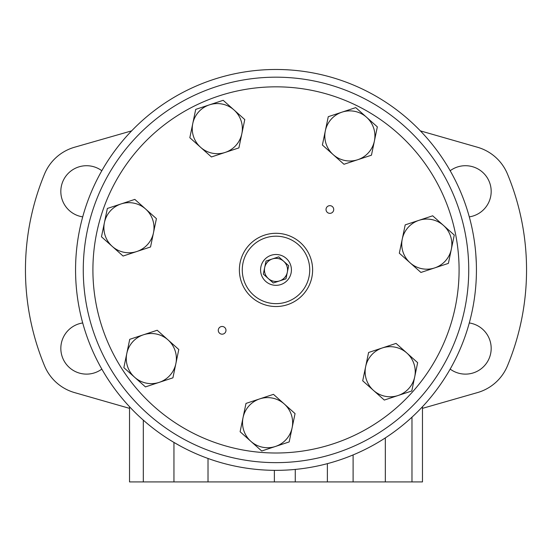 <?xml version="1.0" encoding="UTF-8"?>
<svg xmlns="http://www.w3.org/2000/svg" width="552" height="552" viewBox="0 0 552 552"><rect width="100%" height="100%" fill="white"/><g stroke="black" fill="none" stroke-linecap="round" stroke-linejoin="round"><path stroke-width="0.83" d="M404.271 126.07A192.724 192.724 0 0 0 87.292 230.75A192.724 192.724 0 0 0 336.437 452.923A192.724 192.724 0 0 0 404.271 126.07M397.854 133.267A183.091 183.091 0 0 0 96.731 232.709A183.091 183.091 0 0 0 333.415 443.773A183.091 183.091 0 0 0 397.854 133.267M224.692 327.453A3.857 3.857 0 0 0 218.35 329.544A3.857 3.857 0 0 0 223.339 333.988A3.857 3.857 0 0 0 224.692 327.453M332.435 206.627A3.857 3.857 0 0 0 326.101 208.718A3.857 3.857 0 0 0 331.083 213.162A3.857 3.857 0 0 0 332.435 206.627M373.511 390.436L384.302 400.062L411.778 390.988L417.657 362.664L396.06 343.406L368.591 352.48L362.712 380.804L373.511 390.436A25.054 25.054 0 0 0 414.718 376.823A25.054 25.054 0 0 0 382.329 347.946A25.054 25.054 0 0 0 373.511 390.436M250.912 441.372L261.71 450.998L289.179 441.924L295.058 413.6L273.468 394.342L245.992 403.415L240.113 431.74L250.912 441.372A25.054 25.054 0 0 0 292.118 427.759A25.054 25.054 0 0 0 259.73 398.882A25.054 25.054 0 0 0 250.912 441.372M159.183 382.37L172.914 377.83L178.793 349.506L157.203 330.248L129.734 339.321L123.855 367.653L145.445 386.904L159.183 382.37A25.054 25.054 0 0 0 168.001 339.88A25.054 25.054 0 0 0 126.794 353.487A25.054 25.054 0 0 0 159.183 382.37M136.806 251.512L150.537 246.972L156.416 218.647L134.826 199.396L107.357 208.463L101.478 236.794L123.068 256.045L136.806 251.512A25.054 25.054 0 0 0 145.624 209.022A25.054 25.054 0 0 0 104.418 222.628A25.054 25.054 0 0 0 136.806 251.512M225.161 152.428L238.899 147.888L244.777 119.563L223.18 100.312L195.712 109.379L189.833 137.71L211.423 156.961L225.161 152.428A25.054 25.054 0 0 0 233.979 109.938A25.054 25.054 0 0 0 192.772 123.544A25.054 25.054 0 0 0 225.161 152.428M333.187 154.636L343.979 164.268L371.455 155.195L377.333 126.863L355.736 107.612L328.267 116.686L322.389 145.01L333.187 154.636A25.054 25.054 0 0 0 374.394 141.029A25.054 25.054 0 0 0 342.005 112.146A25.054 25.054 0 0 0 333.187 154.636M410.122 262.828L420.921 272.453L448.39 263.38L454.268 235.055L432.678 215.797L405.202 224.871L399.324 253.202L410.122 262.828A25.054 25.054 0 0 0 451.329 249.221A25.054 25.054 0 0 0 418.94 220.338A25.054 25.054 0 0 0 410.122 262.828M300.371 242.583A36.618 36.618 0 0 0 240.148 262.476A36.618 36.618 0 0 0 287.482 304.683A36.618 36.618 0 0 0 300.371 242.583A36.618 36.618 0 0 0 240.148 262.476A36.618 36.618 0 0 0 287.482 304.683A36.618 36.618 0 0 0 300.371 242.583M286.26 258.405A15.421 15.421 0 0 0 260.903 266.782A15.421 15.421 0 0 0 280.837 284.556A15.421 15.421 0 0 0 286.26 258.405M273.288 282.99L263.318 274.102L266.036 261.027L278.712 256.839L288.682 265.726L285.964 278.801L273.288 282.99M283.693 261.282A11.564 11.564 0 0 0 264.677 267.568A11.564 11.564 0 0 0 279.629 280.892A11.564 11.564 0 0 0 283.693 261.282M476.328 263.263L476.369 264.739M471.622 313.591L471.525 314.026M470.766 222.587L470.87 223.022M476.107 258.488C475.265 247.275 475.265 247.275 476.107 258.488M476.328 263.242L475.824 254.265M75.562 269.914A200.438 200.438 0 0 0 376.216 443.497A200.438 200.438 0 0 0 376.216 96.331A200.438 200.438 0 0 0 75.562 269.914M295.272 469.421L295.272 481.917L173.949 481.917L173.949 442.428L180.656 446.223M131.638 130.865L74.52 147.246A46.258 46.258 0 0 0 44.539 173.997A250.546 250.546 0 0 0 44.539 365.831A46.258 46.258 0 0 0 74.52 392.589L129.527 408.356M101.823 170.734A25.73 25.73 0 0 0 60.823 191.434A25.73 25.73 0 0 0 82.71 216.874M82.71 322.954A25.73 25.73 0 0 0 74.955 371.358A25.73 25.73 0 0 0 101.823 369.095M450.177 369.095A25.73 25.73 0 0 0 489.224 358.241A25.73 25.73 0 0 0 469.29 322.954M469.29 216.874A25.73 25.73 0 0 0 489.224 181.587A25.73 25.73 0 0 0 450.177 170.734M422.473 408.356L477.48 392.589A46.258 46.258 0 0 0 507.46 365.831A250.546 250.546 0 0 0 507.46 173.997A46.258 46.258 0 0 0 477.48 147.246L420.362 130.865M422.473 406.734L422.473 481.917L295.272 481.917M173.949 481.917L129.527 481.917L129.527 406.734M298.446 244.743A33.727 33.727 0 0 0 242.977 263.062A33.727 33.727 0 0 0 286.578 301.944A33.727 33.727 0 0 0 298.446 244.743M274.372 470.345L274.372 481.917M208.021 458.471L208.021 481.917M411.971 417.174L411.971 481.917M385.337 437.902L385.337 481.917M353.107 454.924L353.107 481.917M327.377 463.652L327.377 481.917M143.313 420.148L143.313 481.917"/></g></svg>
